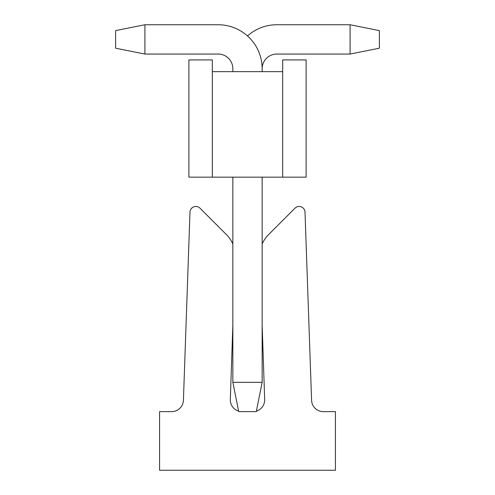 <?xml version="1.0" encoding="UTF-8"?>
<svg xmlns="http://www.w3.org/2000/svg" width="495" height="495" viewBox="0 0 495 495"><rect width="100%" height="100%" fill="white"/><g stroke="black" fill="none" stroke-linecap="round" stroke-linejoin="round"><path stroke-width="0.74" d="M232.848 244.035A29.31 29.31 0 0 0 226.605 234.797L199.992 208.185A5.86 5.86 0 0 0 189.987 212.126L183.416 400.319A11.725 11.725 0 0 1 171.697 411.63L159.569 411.63L159.569 470.25L335.431 470.25L335.431 411.63L323.303 411.63A11.725 11.725 0 0 1 311.584 400.319L305.013 212.126A5.86 5.86 0 0 0 295.008 208.185L268.395 234.797A29.31 29.31 0 0 0 262.152 244.035M238.602 411.116A11.725 11.725 0 0 1 230.324 399.508L232.848 325.184M262.152 325.184L264.676 399.508A11.725 11.725 0 0 1 256.398 411.116M262.152 71.645L262.152 68.712A14.652 14.652 0 0 1 276.81 54.06A14.652 14.652 0 0 0 262.152 68.712A14.652 14.652 0 0 1 276.81 54.06A14.652 14.652 0 0 0 262.152 68.712A14.652 14.652 0 0 1 276.81 54.06L350.083 54.06L350.083 24.75L276.81 24.75A43.962 43.962 0 0 0 247.5 35.943M350.083 24.75L276.81 24.75L350.083 24.75L276.81 24.75L350.083 24.75L379.393 30.61L379.393 48.194L350.083 54.06M256.292 411.63L238.708 411.63L232.848 382.319L262.152 382.319L256.292 411.63M262.152 177.161L262.152 382.319M262.152 68.712A43.962 43.962 0 0 0 218.19 24.75L144.917 24.75L144.917 54.06L218.19 54.06A14.652 14.652 0 0 1 232.848 68.712L232.848 71.645M232.848 177.161L232.848 382.319M144.917 54.06L115.607 48.194L115.607 30.61L144.917 24.75M218.19 54.06A14.652 14.652 0 0 1 232.848 68.712A14.652 14.652 0 0 0 218.19 54.06A14.652 14.652 0 0 1 232.848 68.712A14.652 14.652 0 0 0 218.19 54.06M282.67 71.645L282.67 59.92L306.12 59.92L306.12 177.161L282.67 177.161L282.67 71.645L212.33 71.645L212.33 177.161L188.88 177.161L188.88 59.92L212.33 59.92L212.33 71.645M212.33 177.161L282.67 177.161"/></g></svg>
